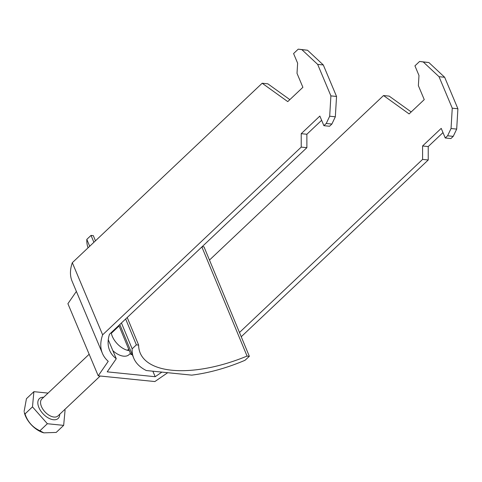 <?xml version="1.0" encoding="UTF-8"?>
<svg xmlns="http://www.w3.org/2000/svg" width="482" height="482" viewBox="0 0 482 482"><rect width="100%" height="100%" fill="white"/><g stroke="black" fill="none" stroke-linecap="round" stroke-linejoin="round"><path stroke-width="0.72" d="M111.215 332.628A15.99 9.11 46.6 0 0 112.312 336.352A15.99 9.11 46.6 0 0 129.309 350.661M130.423 353.348L129.043 354.65A15.99 9.11 -133.4 0 1 112.878 350.697M239.476 332.496L422.587 159.409L428.233 159.982L428.227 146.552L442.988 132.598M428.233 159.982L241.229 336.743M411.2 111.945L389.173 96.117L383.527 95.544L209.477 260.063M453.231 136.358L447.585 135.785L445.254 137.985L450.899 138.557L453.231 136.358L456.689 129.098L457.9 108.757L444.657 77.265L428.884 62.54L419.593 61.455L414.936 65.853L418.978 75.475L418.37 85.645L424.244 99.611L409.104 113.921L383.527 95.544M161.874 372.116L155.192 376.719L107.215 371.851L116.264 358.747A91.634 41.458 -22.8 0 1 109.613 350.354A91.634 41.458 -22.8 0 1 109.474 334.273L306.877 147.679L301.232 147.106L102.636 334.827L72.318 262.696A99.437 44.989 -22.8 0 0 72.101 281.247L102.419 353.378A99.437 44.989 -22.8 0 1 102.636 334.827M155.192 376.719L152.872 371.2M331.875 124.055L326.23 123.482L323.898 125.681L329.543 126.254L331.875 124.055L335.333 116.795L336.544 96.454L323.308 64.962L307.534 50.236L298.238 49.152L293.58 53.556L297.623 63.172L297.014 73.342L302.889 87.308L287.748 101.618L262.172 83.241L72.318 262.696M102.419 353.378A99.437 44.989 -22.8 0 0 108.233 361.319L98.226 375.815L154.867 381.557L167.718 372.707M98.226 375.815L67.902 303.69L76.373 291.417M289.845 99.641L267.817 83.814L262.172 83.241M323.898 125.681L319.855 116.066L301.226 133.677L301.232 147.106M298.238 49.152L301.889 49.664L317.662 64.389L330.899 95.882L329.688 116.222L326.23 123.482M422.587 159.409L422.581 145.98L441.211 128.369L445.254 137.985M447.585 135.785L451.044 128.525L452.255 108.185L439.018 76.692L423.244 61.967L419.593 61.455M321.633 120.295L306.871 134.249L306.877 147.679M116.264 358.747L108.269 339.732M307.534 50.236L301.889 49.664M323.308 64.962L317.662 64.389M336.544 96.454L330.899 95.882M335.333 116.795L329.688 116.222M301.226 133.677L306.871 134.249M423.244 61.967L428.884 62.54M439.018 76.692L444.657 77.265M452.255 108.185L457.9 108.757M451.044 128.525L456.689 129.098M428.227 146.552L422.581 145.98M43.699 432.806A19.394 11.05 -133.4 0 1 43.494 432.752A19.394 11.05 -133.4 0 1 25.419 415.906A19.394 11.05 -133.4 0 1 24.287 412.429L25.028 413.918C27.595 421.708 32.559 427.323 39.91 430.769L43.844 432.848L56.207 432.426L63.66 425.377L47.363 423.726L32.481 406.874L33.891 391.667L48.055 393.107M33.891 391.667L26.438 398.716L24.1 411.592M64.606 409.652L65.07 410.176L63.66 425.377M25.028 413.918L32.481 406.874M39.91 430.769L47.363 423.726M121.44 322.964L132.152 348.829A99.437 44.639 157.5 0 0 133.701 358.084A99.437 44.639 157.5 0 0 146.323 370.538L191.691 375.135A99.437 44.639 157.5 0 0 245.037 360.277L249.339 356.312L247.061 356.078L201.862 246.941M95.454 240.825L93.309 235.632L91.032 235.403L86.82 239.373L89.682 246.284M86.82 239.373A99.437 44.639 157.5 0 0 88.055 247.82M249.339 356.312L204.007 246.856L202.157 246.67M91.032 235.403L93.888 242.307M125.645 318.988L136.358 344.859L132.152 348.829M247.061 356.078A97.485 43.76 -22.5 0 1 140.178 352.975A97.485 43.76 -22.5 0 1 138.635 345.088L136.358 344.859M138.635 345.088L127.212 317.505M132.267 354.625L130.893 354.481L118.855 325.404M130.893 354.481L131.845 353.595M89.158 354.252L41.904 398.921A11.701 6.664 46.6 0 0 41.47 406.567A11.701 6.664 46.6 0 0 49.483 415.484A11.701 6.664 46.6 0 0 57.973 415.924L100.196 376.014M59.72 414.273A13.647 7.772 -133.4 0 1 51.182 419.244A13.647 7.772 -133.4 0 1 38.897 407.525A13.647 7.772 -133.4 0 1 43.645 397.27M119.084 325.965L111.336 333.291M43.494 432.752L43.844 432.848M128.664 349.107L127.411 350.293M133.701 358.084L119.801 324.513"/></g></svg>
